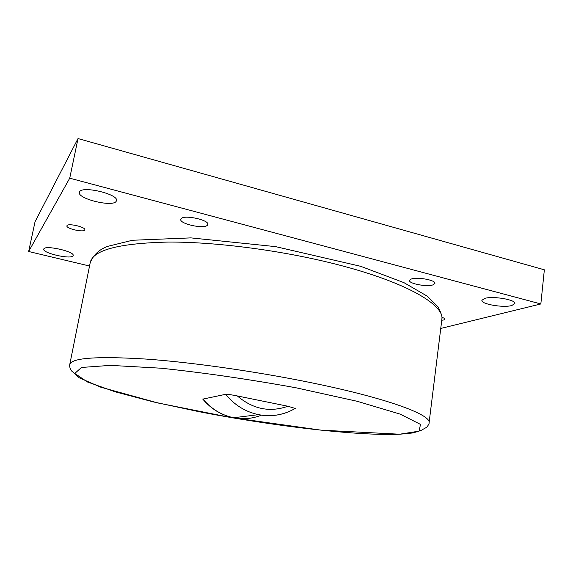 <?xml version="1.0" encoding="UTF-8"?>
<svg xmlns="http://www.w3.org/2000/svg" width="573" height="573" viewBox="0 0 573 573"><rect width="100%" height="100%" fill="white"/><g stroke="black" fill="none" stroke-linecap="round" stroke-linejoin="round"><path stroke-width="0.86" d="M202.792 399.123L225.583 394.324C228.613 394.382 232.531 394.919 237.337 395.95L287.911 406.25L295.217 408.434M440.752 328.444L540.84 303.962L544.35 269.804L78.021 138.559L35.039 221.744L28.65 251.504L89.531 266.015M540.84 303.962L69.734 178.182L28.65 251.504M411.199 279.072C416.922 276.659 436.017 280.154 434.921 283.399L433.102 284.831C427.078 287.123 408.549 283.685 409.537 280.441L411.199 279.072M181.247 218.549C184.764 214.581 209.453 220.125 207.841 224.487L207.24 225.39C203.308 229.171 179.328 223.742 180.753 219.352L181.247 218.549M484.686 298.411C492.816 295.775 516.13 299.743 514.855 303.54L511.761 305.538C503.18 308.002 480.776 304.098 481.893 300.324L484.686 298.411M43.849 248.861C45.446 244.886 74.891 251.611 73.151 255.508L72.979 255.866C70.859 259.626 42.273 253.087 43.741 249.126L43.849 248.861M79.575 191.79C82.376 185.466 118.976 194.347 116.484 200.65L116.126 201.41C112.509 207.34 77.269 198.752 79.353 192.349L79.575 191.79M66.998 225.619C68.223 222.961 85.886 227.109 84.804 229.787L84.682 230.045C83.264 232.624 65.924 228.541 66.905 225.841L66.998 225.619M441.948 317.385C443.975 317.994 444.977 318.595 444.97 319.197L443.789 319.97L441.762 320.25M78.021 138.559L69.734 178.182M287.911 406.25C269.811 412.624 252.951 409.186 237.337 395.95M225.583 394.324C234.558 405.125 245.545 411.901 258.545 414.659C268.551 416.585 278.192 415.762 287.467 412.188M261.467 415.146C252.557 418.705 243.289 419.572 233.655 417.746C221.479 415.203 211.215 408.929 202.856 398.923M198.337 411.543L153.485 401.931L115.23 391.825L87.497 381.998L74.784 373.453L81.466 367.465L110.417 365.373L160.82 368.195C203.809 372.708 248.918 379.247 296.162 387.821L357.301 401.315L400.162 414.129L420.489 424.392L419.092 431.147L399.703 434.205C356.972 436.117 271.05 425.782 198.337 411.543M429.084 422.831C431.276 415.26 392.133 399.947 321.911 384.956C265.628 372.865 196.073 362.673 146.688 359.113C96.858 356.026 71.202 357.867 69.734 364.629C69.154 366.985 71.152 371.161 72.556 371.734L79.318 377.843L100.769 387.19L158.105 403.012L230.833 417.502L321.038 430.151L399.825 434.227L412.825 432.952C419.35 431.132 422.788 429.893 423.139 429.234L425.975 427.68C426.72 427.845 429.6 423.34 429.084 422.831L441.855 319.526C444.813 305.345 407.518 282.783 339.531 265.134C285.039 250.852 217.174 241.827 168.319 242.064C118.919 243.224 92.89 250.064 90.226 262.577L69.734 364.629M202.699 399.016C211.079 408.979 221.393 415.224 233.655 417.746L258.545 414.659C271.76 417.058 284.029 414.952 295.36 408.348M90.226 262.577C93.628 254.627 99.544 249.198 107.975 246.29L132.456 240.259L190.881 237.888L275.642 246.634L360.725 266.323L403.929 282.639L427.315 296.212L438.066 306.906C440.995 312.779 442.292 316.468 441.955 317.965L441.855 319.526"/></g></svg>
